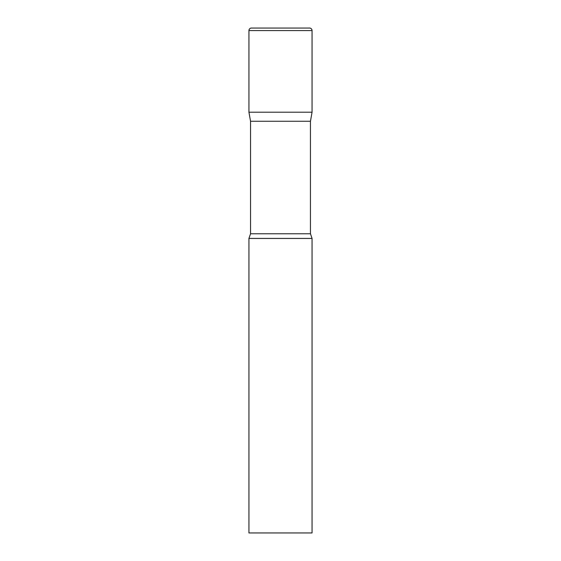 <?xml version="1.0" encoding="UTF-8"?>
<svg xmlns="http://www.w3.org/2000/svg" width="561" height="561" viewBox="0 0 561 561"><rect width="100%" height="100%" fill="white"/><g stroke="black" fill="none" stroke-linecap="round" stroke-linejoin="round"><path stroke-width="0.84" d="M310.457 121.267L310.457 233.769L250.543 233.769L250.543 121.267L310.457 121.267L312.056 112.2L248.944 112.2L312.056 112.2L312.056 30.575A2.525 2.525 0 0 0 309.532 28.05L251.468 28.05A2.525 2.525 0 0 0 248.944 30.575L312.056 30.575M250.543 121.267L248.944 112.2L248.944 30.575M280.5 238.425L248.944 238.425L248.944 532.95L312.056 532.95L312.056 238.425L280.5 238.425M250.543 233.769L248.944 238.425M310.457 233.769L312.056 238.425"/></g></svg>

